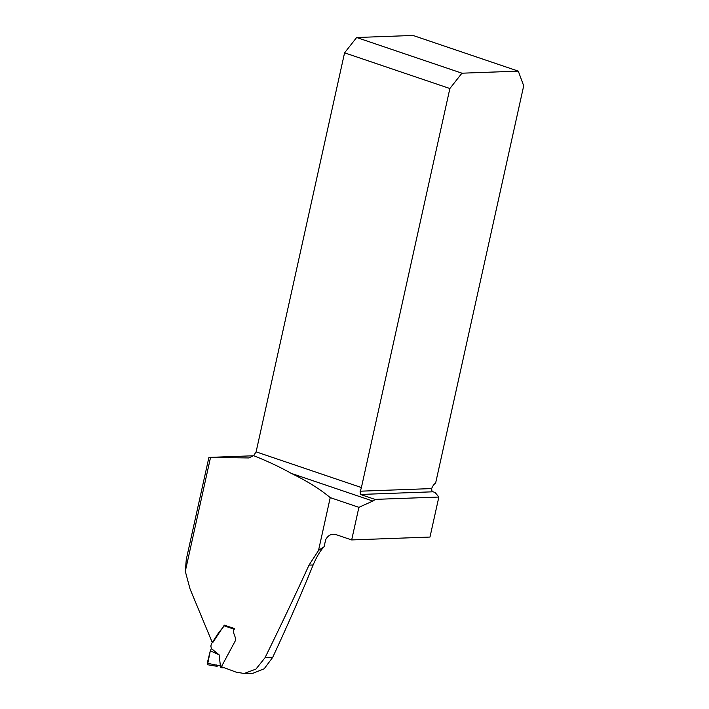 <?xml version="1.0" encoding="UTF-8"?>
<svg xmlns="http://www.w3.org/2000/svg" width="709" height="709" viewBox="0 0 709 709"><rect width="100%" height="100%" fill="white"/><g stroke="black" fill="none" stroke-linecap="round" stroke-linejoin="round"><path stroke-width="1.06" d="M208.898 457.429L248.779 457.952L253.609 455.665C267.382 461.116 279.958 467.027 291.328 473.408C306.917 480.932 319.892 489.006 330.234 497.621L318.501 550.538L309.009 565.126C295.272 595.179 280.596 626.056 265.006 657.757L255.958 669.074L244.251 673.488L236.159 672.167A261.71 44.1 -167.5 0 0 221.403 666.735L235.273 640.892C236.664 636.531 231.595 633.164 234.44 628.52L224.301 625.152L234.413 628.661L224.691 625.347L218.753 632.552L211.353 643.94L210.857 646.067L211.388 648.575L210.316 650.773L219.134 654.832L211.388 648.575M186.307 559.206L185.297 571.312L190.047 588.957L212.142 642.177L212.922 642.319L224.301 625.152M253.609 455.665L256.109 451.863L361.404 487.544A8.313 4.449 -71.3 0 1 360.092 491.204L431.666 488.581L431.905 490.867A2.597 2.154 87.9 0 0 433.048 491.798L435.122 492.498L438.853 497.044L429.982 537.059L351.673 539.93L337.387 535.082C332.273 533.159 328.364 534.701 325.661 539.717L324.093 546.807C320.477 550.379 316.817 556.432 313.13 564.976C301.325 594 287.836 624.833 272.637 657.473L264.147 668.826L253.184 673.178M330.234 497.621L358.896 507.334L372.863 501.041L291.328 473.408M358.896 507.334L351.673 539.93M438.853 497.044L375.008 499.384A8.313 4.449 -71.3 0 1 372.863 501.041M209.332 457.394L253.521 455.772M360.092 491.204L360.456 494.457L375.008 499.384M431.666 488.581A8.313 4.449 -71.3 0 1 435.636 483.059L523.703 85.816L518.288 71.13L412.993 35.45L356.645 37.515L461.94 73.195L518.288 71.13M361.404 487.544L449.869 88.528L344.574 52.838L256.109 451.863M461.94 73.195L449.869 88.528M344.574 52.838L356.645 37.515M318.501 550.538A53.015 43.878 87.9 0 1 324.093 546.807M207.515 664.723L210.316 650.773L207.232 663.234L220.402 665.946L219.134 654.832M220.402 665.946L220.845 667.453M220.588 667.373L221.846 667.816M221.855 666.504L221.961 667.825L224.133 667.718M217.122 666.327L207.631 664.741L207.232 663.234M216.83 664.838L217.158 666.336L207.56 664.732M210.529 457.482L185.297 571.312M433.048 491.798L360.456 494.457M272.637 657.473L265.006 657.757M313.13 564.976L309.009 565.126M234.262 629.273L224.212 625.843M220.393 666.008L221.58 666.407M208.933 457.278L186.343 559.179M244.251 673.55L253.184 673.222"/></g></svg>
